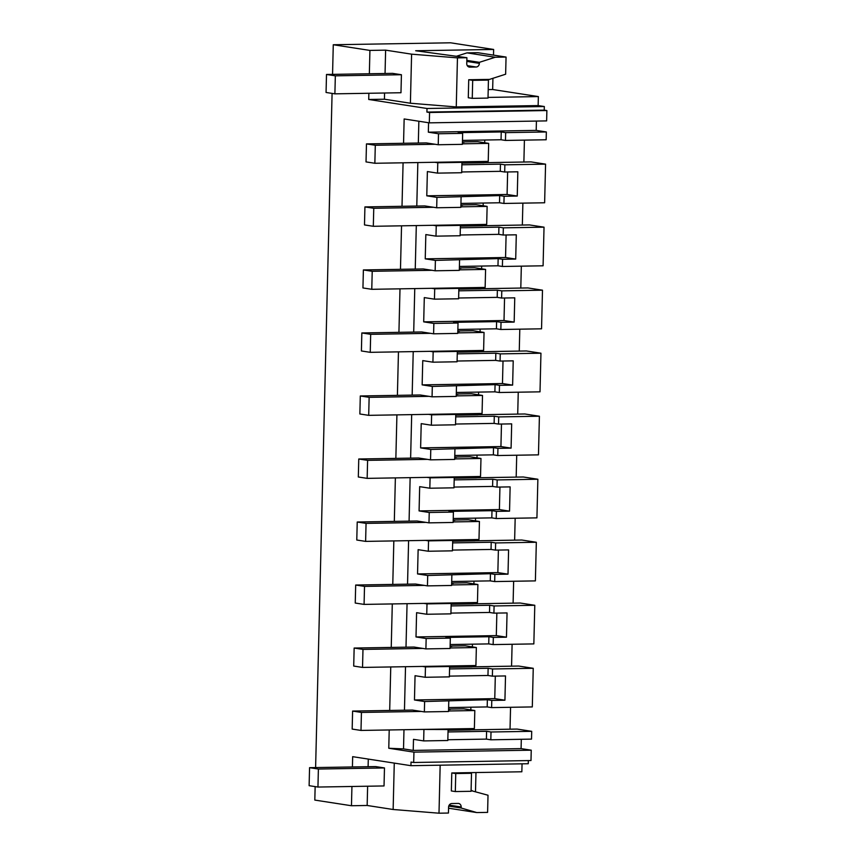 <?xml version="1.0" encoding="UTF-8"?>
<svg xmlns="http://www.w3.org/2000/svg" width="856" height="856" viewBox="0 0 856 856"><rect width="100%" height="100%" fill="white"/><g stroke="black" fill="none" stroke-linecap="round" stroke-linejoin="round"><path stroke-width="1.28" d="M413.94 752.135L531.244 750.188L530.998 760.535L413.683 762.493L413.94 752.135L388.774 748.251L389.213 729.965M471.078 790.623L488.016 795.235L487.599 812.387L476.781 812.569L461.159 808.01L461.181 806.983A3.617 3.135 -81.2 0 0 458.12 803.431L451.818 803.538A3.617 3.135 -81.2 0 0 448.587 807.187L448.437 813.04L439 813.2L393.139 809.498L367.16 805.475L351.463 805.742L314.815 800.082L315.147 786.611M315.607 767.575L332.085 93.4M332.556 74.365L333.273 44.747L369.92 50.418L369.353 73.755M351.463 805.742L351.934 786.482M352.415 766.965L352.661 756.672L410.944 765.681L411.03 762.075L413.683 762.493M389.694 710.448L390.753 666.952M391.235 647.436L392.294 603.929M392.776 584.413L393.835 540.917M394.316 521.4L395.376 477.894M395.857 458.377L396.916 414.871M397.398 395.354L398.457 351.859M398.928 332.342L399.998 288.836M400.469 269.319L401.539 225.824M402.01 206.307L403.08 162.801M403.55 143.284L404.15 118.963L429.316 122.847L429.573 112.489L426.919 112.083L427.005 108.487L368.722 99.478L368.872 93.272M488.027 97.413L538.36 96.578L538.135 105.577L456.259 106.936L410.399 103.234L411.597 54.163L457.457 57.876L466.905 57.716L415.695 50.75L493.634 49.455L450.588 42.8L333.273 44.747M493.634 49.455L493.495 55.126M492.928 78.292L492.66 89.516L538.36 96.578M538.135 105.577L544.32 106.529L427.005 108.487M429.316 122.847L546.631 120.899L546.877 110.542L544.234 110.135L544.32 106.529M546.353 131.963L505.661 132.637L505.468 140.438L546.16 139.763L546.353 131.963L536.198 130.39L536.423 121.071M524.418 140.117L523.883 162.019M545.572 164.149L504.869 164.823L504.698 172.013L517.837 171.789L517.249 196.056L504.109 196.27L503.927 203.45L544.63 202.776L545.572 164.149L531.02 161.902L484.207 162.683M522.877 203.139L522.342 225.042M544.031 227.172L503.328 227.846L503.157 235.026L516.296 234.811L515.708 259.068L502.568 259.293L502.386 266.473L543.089 265.799L544.031 227.172L529.479 224.925L482.666 225.706M521.336 266.163L520.801 288.055M542.49 290.184L501.787 290.869L501.616 298.049L514.756 297.835L514.167 322.091L501.028 322.305L500.846 329.496L541.548 328.811L542.49 290.184L527.938 287.937L481.125 288.718M519.795 329.175L519.26 351.078M540.949 353.207L500.257 353.881L500.075 361.072L513.215 360.847L512.626 385.114L499.487 385.328L499.305 392.508L540.008 391.834L540.949 353.207L526.397 350.96L479.585 351.741M518.255 392.198L517.72 414.101M539.408 416.23L498.716 416.904L498.534 424.084L511.674 423.87L511.385 435.993L511.086 448.127L497.946 448.351L497.764 455.531L538.467 454.857L539.408 416.23L524.856 413.983L478.044 414.753M516.714 455.21L516.179 477.113M537.868 479.242L497.175 479.927L496.994 487.107L510.133 486.882L509.844 499.016L509.545 511.15L496.405 511.364L496.223 518.543L536.926 517.869L537.868 479.242L523.316 476.995L476.503 477.776M515.173 518.233L514.638 540.136M536.327 542.265L495.635 542.939L495.453 550.119L508.592 549.905L508.304 562.039L508.004 574.162L494.864 574.387L494.682 581.566L535.385 580.892L536.327 542.265L521.775 540.018L474.962 540.799M513.643 581.256L513.097 603.148M534.786 605.278L494.094 605.962L493.912 613.142L507.052 612.928L506.763 625.051L506.463 637.185L493.324 637.399L493.152 644.589L533.844 643.905L534.786 605.278L520.234 603.031L473.422 603.812M512.102 644.268L511.567 666.171M533.245 668.301L492.553 668.975L492.371 676.165L505.511 675.94L505.222 688.074L504.922 700.208L491.783 700.422L491.612 707.602L532.304 706.928L533.245 668.301L518.693 666.054L471.881 666.835M510.561 707.291L510.026 729.194M531.704 731.324L491.012 731.998L490.82 739.798L531.523 739.113L531.704 731.324L517.163 729.077L470.34 729.847M521.315 739.284L521.09 748.615L413.223 750.412L403.518 748.904L403.979 729.729M531.244 750.188L521.09 748.615M410.944 765.681L528.259 763.723L528.334 760.577M451.786 772.947L455.756 773.557L455.317 791.565L451.347 790.944L451.786 772.947L521.85 771.78L522.053 763.83M475.968 772.54L475.497 791.586M388.774 748.251L403.518 748.904M368.101 766.698L368.294 759.09M367.16 805.475L367.631 786.215M404.46 710.202L405.519 666.706M406.001 647.19L407.06 603.683M407.542 584.167L408.601 540.671M409.082 521.154L410.142 477.648M410.623 458.131L411.683 414.625M412.164 395.108L413.223 351.613M413.705 332.096L414.764 288.59M415.246 269.073L416.305 225.577M416.786 206.061L417.846 162.554M418.327 143.038L418.851 121.231M546.877 110.542L429.573 112.489M544.234 110.135L426.919 112.083M410.399 103.234L384.419 99.221L368.722 99.478M384.419 99.221L384.569 93.015M385.05 73.498L385.617 50.151L369.92 50.418M411.597 54.163L385.617 50.151M488.209 89.591L492.66 89.516M466.809 61.418L479.36 63.355L479.381 62.328L495.25 57.245L466.991 52.879L477.798 52.698L506.057 57.063L495.25 57.245M479.36 63.355A3.617 3.135 -81.2 0 1 476.118 67.014L469.816 67.121A3.617 3.135 -81.2 0 1 466.755 63.569L466.905 57.716M456.259 106.936L457.457 57.876M506.057 57.063L505.639 74.215L489.514 79.394L468.724 79.736L468.286 97.745L472.255 98.354L488.006 98.087L488.444 80.09L472.694 80.346L472.255 98.354M536.198 130.39L428.342 132.188L428.567 122.729M505.661 132.637L501.242 131.952L458.238 132.669L462.657 133.354L438.497 133.761L438.229 144.75L426.299 142.909L366.464 143.904L375.292 145.263L435.137 144.268M428.342 132.188L438.497 133.761M505.468 140.438L501.049 139.753L462.486 140.395M484.229 161.452L484.196 162.758L461.93 163.121M461.887 164.791L500.46 164.149L500.279 171.328L461.716 171.97M504.869 164.823L500.46 164.149M503.927 203.45L499.508 202.776L460.945 203.418M482.688 224.465L482.656 225.77L460.389 226.144M460.346 227.803L498.92 227.161L498.738 234.351L460.175 234.993M503.328 227.846L498.92 227.161M502.386 266.473L497.978 265.788L459.405 266.43M481.158 287.488L481.125 288.793L458.848 289.157M458.805 290.826L497.379 290.184L497.197 297.364L458.634 298.006M501.787 290.869L497.379 290.184M500.846 329.496L496.437 328.811L457.864 329.453M479.617 350.511L479.585 351.805L457.307 352.18M457.265 353.849L495.838 353.207L495.656 360.387L457.093 361.029M500.257 353.881L495.838 353.207M499.305 392.508L494.896 391.834L456.323 392.465M478.076 413.523L478.044 414.828L455.767 415.203M455.724 416.861L494.297 416.219L494.126 423.399L455.553 424.041M498.716 416.904L494.297 416.219M497.764 455.531L493.356 454.846L454.782 455.488M476.535 476.546L476.503 477.851L454.226 478.215M454.183 479.884L492.756 479.242L492.585 486.422L454.012 487.064M497.175 479.927L492.756 479.242M496.223 518.543L491.815 517.869L453.241 518.511M474.994 539.558L474.962 540.864L452.685 541.238M452.642 542.897L491.216 542.255L491.044 549.445L452.471 550.087M495.635 542.939L491.216 542.255M494.682 581.566L490.274 580.882L451.7 581.524M473.454 602.581L473.422 603.887L451.144 604.261M451.101 605.92L489.675 605.278L489.504 612.457L450.93 613.099M494.094 605.962L489.675 605.278M493.152 644.589L488.733 643.905L450.16 644.547M471.913 665.604L471.881 666.91L449.603 667.273M449.571 668.943L488.134 668.301L487.963 675.48L449.389 676.122M492.553 668.975L488.134 668.301M491.612 707.602L487.192 706.928L448.619 707.57M470.372 728.617L470.34 729.922L448.062 730.296M448.03 731.955L486.593 731.313L486.401 739.113L447.838 739.755M491.012 731.998L486.593 731.313M420.831 729.44L448.084 729.515L447.816 740.504L423.656 740.911L413.502 739.338L413.223 750.412M490.82 739.798L486.401 739.113M439 813.2L440.166 765.189M318.389 769.041L384.472 767.939L375.645 766.58L309.562 767.672L318.389 769.041L317.95 787.049L309.123 785.68L309.562 767.672M434.698 162.276L437.78 162.747L437.534 173.126L427.379 171.564L426.78 195.821L436.935 197.394L436.688 207.762L424.758 205.922L364.924 206.917L373.762 208.286L433.596 207.291M423.923 729.922L423.656 740.911M422.372 666.428L425.464 666.899L425.207 677.278L415.053 675.705L414.465 699.973L424.619 701.535L424.362 711.914L412.442 710.073L352.608 711.068L361.435 712.438L421.27 711.443M493.324 637.399L488.904 636.725L445.901 637.442L450.32 638.116L426.16 638.523L425.903 648.902L413.983 647.05L354.149 648.046L362.976 649.415L422.81 648.42M426.16 638.523L416.005 636.95L416.594 612.693L426.748 614.255L427.005 603.887L451.166 603.48L450.909 613.859L426.748 614.255M423.913 603.405L427.005 603.887M494.864 574.387L490.445 573.702L427.7 575.5L427.444 585.879L415.524 584.038L355.689 585.033L364.517 586.392L424.351 585.397M427.7 575.5L417.546 573.937L418.135 549.67L428.289 551.243L428.546 540.864L452.706 540.468L452.45 550.836L428.289 551.243M425.453 540.382L428.546 540.864M496.405 511.364L491.986 510.679L448.983 511.396L453.402 512.081L429.241 512.487L428.984 522.856L417.065 521.015L357.23 522.01L366.058 523.38L425.892 522.385M429.241 512.487L419.087 510.914L419.675 486.657L429.83 488.22L430.087 477.851L454.247 477.445L453.99 487.824L429.83 488.22M426.994 477.37L430.087 477.851M497.946 448.351L493.527 447.667L430.782 449.464L430.525 459.843L418.605 458.003L358.76 458.998L367.599 460.357L427.433 459.362M430.782 449.464L420.617 447.891L421.216 423.634L431.37 425.207L431.627 414.828L455.788 414.422L455.531 424.801L431.37 425.207M428.535 414.347L431.627 414.828M499.487 385.328L495.068 384.644L432.312 386.441L432.066 396.82L420.146 394.98L360.301 395.975L369.139 397.345L428.974 396.349M432.312 386.441L422.158 384.879L422.757 360.611L432.911 362.184L433.168 351.805L457.329 351.409L457.072 361.778L432.911 362.184M430.076 351.335L433.168 351.805M501.028 322.305L496.608 321.631L453.605 322.348L458.024 323.022L433.853 323.429L433.607 333.808L421.687 331.957L361.842 332.952L370.68 334.322L430.515 333.326M433.853 323.429L423.699 321.856L424.298 297.599L434.452 299.161L434.709 288.793L458.87 288.386L458.613 298.765L434.452 299.161M431.617 288.312L434.709 288.793M502.568 259.293L498.149 258.608L435.394 260.406L435.148 270.785L423.217 268.945L363.383 269.94L372.221 271.299L432.055 270.303M435.394 260.406L425.239 258.844L425.839 234.576L435.993 236.149L436.239 225.77L460.41 225.374L460.154 235.742L435.993 236.149M433.157 225.289L436.239 225.77M393.139 809.498L394.274 763.103M384.472 767.939L384.034 785.947L317.95 787.049M326.5 74.472L392.583 73.37L401.421 74.729L400.972 92.737L334.889 93.839L326.061 92.469L326.5 74.472L335.338 75.831L334.889 93.839M456.783 56.154L466.991 52.879M479.381 62.328L466.841 60.391M462.657 133.354L462.39 144.343L438.229 144.75M501.242 131.952L501.049 139.753M484.753 140.02L484.689 142.759M462.401 143.819L488.669 143.38L477.637 141.668L462.443 141.925M504.698 172.013L500.279 171.328M437.78 162.747L461.951 162.351L461.694 172.73L437.534 173.126M517.249 196.056L507.094 194.483L507.64 171.96M436.935 197.394L499.69 195.585L499.508 202.776M504.109 196.27L499.69 195.585M507.094 194.483L426.78 195.821M483.212 203.043L483.148 205.782M460.86 206.831L487.128 206.392L476.096 204.691L460.903 204.948M503.157 235.026L498.738 234.351M515.708 259.068L505.554 257.506L506.099 234.983M505.554 257.506L425.239 258.844M498.149 258.608L497.978 265.788M481.671 266.066L481.607 268.805M459.319 269.854L485.587 269.415L474.556 267.714L459.362 267.96M501.616 298.049L497.197 297.364M514.167 322.091L504.013 320.519L504.559 297.995M504.013 320.519L423.699 321.856M496.608 321.631L496.437 328.811M480.141 329.079L480.066 331.818M457.778 332.877L484.047 332.438L473.015 330.726L457.821 330.983M500.075 361.072L495.656 360.387M512.626 385.114L502.472 383.541L503.018 361.018M502.472 383.541L422.158 384.879M495.068 384.644L494.896 391.834M478.6 392.101L478.525 394.841M456.237 395.889L482.506 395.451L471.474 393.749L456.291 394.006M498.534 424.084L494.126 423.399M511.086 448.127L500.931 446.565L501.477 424.041M500.931 446.565L420.617 447.891M493.527 447.667L493.356 454.846M477.06 455.114L476.985 457.853M454.697 458.912L480.976 458.474L469.933 456.762L454.75 457.018M496.994 487.107L492.585 486.422M509.545 511.15L499.39 509.577L499.936 487.053M499.39 509.577L419.087 510.914M491.986 510.679L491.815 517.869M475.519 518.137L475.444 520.876M453.156 521.925L479.435 521.486L468.393 519.785L453.209 520.041M495.453 550.119L491.044 549.445M508.004 574.162L497.85 572.6L498.395 550.076M497.85 572.6L417.546 573.937M490.445 573.702L490.274 580.882M473.978 581.16L473.903 583.899M451.615 584.948L477.894 584.509L466.852 582.808L451.668 583.054M493.912 613.142L489.504 612.457M506.463 637.185L496.309 635.612L496.855 613.089M496.309 635.612L416.005 636.95M488.904 636.725L488.733 643.905M472.437 644.172L472.373 646.911M450.074 647.971L476.353 647.532L465.311 645.82L450.128 646.077M492.371 676.165L487.963 675.48M504.922 700.208L494.768 698.635L495.314 676.112M491.783 700.422L487.364 699.737L424.619 701.535M414.465 699.973L494.768 698.635M487.364 699.737L487.192 706.928M425.464 666.899L449.625 666.503L449.368 676.871L425.207 677.278M470.896 707.195L470.832 709.934M448.533 710.983L474.812 710.544L463.77 708.843L448.587 709.1M448.084 729.515L444.992 729.045M461.159 808.01L448.758 806.095M476.781 812.569L448.565 808.214M472.138 790.602L471.089 790.441M461.951 162.351L458.859 161.87M448.779 701.139L448.523 711.518L424.362 711.914M449.625 666.503L446.532 666.022M425.903 648.902L450.063 648.495L450.32 638.116M451.166 603.48L448.073 603.009M427.444 585.879L451.604 585.472L451.861 575.104M452.706 540.468L449.614 539.986M428.984 522.856L453.145 522.46L453.402 512.081M454.247 477.445L451.155 476.963M430.525 459.843L454.686 459.437L454.943 449.058M455.788 414.422L452.696 413.951M432.066 396.82L456.227 396.424L456.483 386.045M457.329 351.409L454.236 350.928M433.607 333.808L457.767 333.401L458.024 323.022M458.87 288.386L455.777 287.905M435.148 270.785L459.308 270.378L459.565 260.01M460.41 225.374L457.318 224.893M436.688 207.762L460.849 207.366L461.095 196.987M448.587 709.185L450.235 709.442L448.576 709.474M352.608 711.068L352.169 729.077L360.997 730.436L474.374 728.552L474.812 710.544M360.997 730.436L361.435 712.438M450.128 646.173L451.775 646.43L450.117 646.451M354.149 648.046L353.71 666.054L362.537 667.423L475.915 665.529L476.353 647.532M362.537 667.423L362.976 649.415M451.658 583.15L453.316 583.407L451.658 583.439M355.689 585.033L355.24 603.041L364.078 604.4L477.455 602.517L477.894 584.509M364.078 604.4L364.517 586.392M453.199 520.138L454.857 520.384L453.199 520.416M357.23 522.01L356.781 540.018L365.619 541.388L478.986 539.494L479.435 521.486M365.619 541.388L366.058 523.38M454.739 457.115L456.398 457.372L454.739 457.393M358.76 458.998L358.322 476.995L367.16 478.365L480.526 476.482L480.976 458.474M367.16 478.365L367.599 460.357M456.28 394.092L457.939 394.349L456.28 394.381M360.301 395.975L359.862 413.983L368.701 415.342L482.067 413.459L482.506 395.451M368.701 415.342L369.139 397.345M457.821 331.079L459.469 331.336L457.821 331.358M361.842 332.952L361.403 350.96L370.241 352.33L483.608 350.436L484.047 332.438M370.241 352.33L370.68 334.322M459.362 268.056L461.01 268.313L459.362 268.345M363.383 269.94L362.944 287.948L371.772 289.307L485.149 287.423L485.587 269.415M371.772 289.307L372.221 271.299M460.903 205.044L462.55 205.29L460.892 205.322M364.924 206.917L364.485 224.925L373.312 226.294L486.69 224.4L487.128 206.392M373.312 226.294L373.762 208.286M462.443 142.021L464.091 142.278L462.433 142.299M366.464 143.904L366.026 161.902L374.853 163.271L488.23 161.388L488.669 143.38M374.853 163.271L375.292 145.263M455.317 791.565L471.068 791.297L471.506 773.289L455.756 773.557M471.506 773.289L467.526 772.679M335.338 75.831L401.421 74.729M468.724 79.736L472.694 80.346M488.444 80.09L484.475 79.469M467.29 65.645L476.118 67.014M468.906 66.971L469.816 67.121M461.181 806.983L449.197 805.132"/></g></svg>
